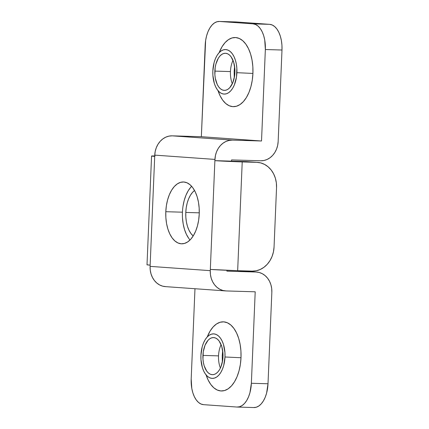<?xml version="1.0" encoding="UTF-8"?>
<svg xmlns="http://www.w3.org/2000/svg" width="429" height="429" viewBox="0 0 429 429"><rect width="100%" height="100%" fill="white"/><g stroke="black" fill="none" stroke-linecap="round" stroke-linejoin="round"><path stroke-width="0.64" d="M217.889 90.187L219.991 95.587L222.646 100.086L225.74 103.512L229.166 105.727L232.781 106.649L236.454 106.247L240.047 104.531L243.409 101.571L246.423 97.474L248.965 92.407L250.944 86.556L252.279 80.148L252.917 73.434L236.905 72.683A22.276 12.06 -88.3 0 0 224.978 49.566A22.276 12.06 -88.3 0 0 212.838 70.967L212.886 75.322L214.344 83.473L215.701 86.948L217.412 89.849L219.407 92.053L221.611 93.479L223.938 94.074L226.303 93.812L228.614 92.707L230.781 90.803L232.722 88.165L234.363 84.899L236.492 77.005L236.856 68.324L236.347 64.103L235.398 60.178L234.041 56.698L232.336 53.802L230.341 51.598L228.131 50.172L225.804 49.576L223.439 49.834L221.128 50.938L218.962 52.847L217.02 55.486L215.385 58.746L214.109 62.516L212.838 70.967A22.276 12.06 -88.3 0 0 223.541 94.031A22.276 12.06 -88.3 0 0 236.905 72.683L252.917 73.434L252.842 66.672L252.048 60.114L250.574 54.016L248.466 48.616L245.817 44.117L242.717 40.691L239.296 38.476L235.677 37.554L232.003 37.956L228.416 39.672L225.053 42.637L222.04 46.729L219.165 52.628A34.583 18.726 91.7 0 1 240.787 39.264A34.583 18.726 91.7 0 1 252.917 73.434A34.583 18.726 91.7 0 1 238.411 105.48A34.583 18.726 91.7 0 1 218.034 90.648M205.974 374.49L208.076 379.89L210.73 384.389L213.824 387.811L217.251 390.031L220.865 390.953L224.539 390.551L228.126 388.835L231.494 385.869L234.507 381.778L237.049 376.705L239.028 370.854L240.363 364.452L241.001 357.738L224.989 356.987A22.276 12.06 -88.3 0 0 213.063 333.869A22.276 12.06 -88.3 0 0 200.922 355.266L200.97 359.625L202.429 367.771L203.786 371.251L205.496 374.147L207.486 376.351L209.695 377.783L212.023 378.373L214.387 378.115L216.699 377.011L218.865 375.102L220.806 372.463L222.442 369.203L223.718 365.433L224.989 356.987L224.941 352.627L223.482 344.476L222.125 341.001L220.415 338.1L218.425 335.896L216.216 334.47L213.889 333.875L211.524 334.137L209.213 335.242L207.046 337.151L205.105 339.784L203.469 343.05L202.193 346.82L200.922 355.266A22.276 12.06 -88.3 0 0 211.626 378.335A22.276 12.06 -88.3 0 0 224.989 356.987L241.001 357.738L240.926 350.97L240.133 344.412L238.658 338.32L236.551 332.915L233.902 328.421L230.802 324.994L227.381 322.78L223.761 321.857L220.088 322.259L216.5 323.975L213.138 326.936L210.124 331.032L207.25 336.926A34.583 18.726 91.7 0 1 228.871 323.568A34.583 18.726 91.7 0 1 241.001 357.738A34.583 18.726 91.7 0 1 226.496 389.784A34.583 18.726 91.7 0 1 206.118 374.951M230.443 71.573A18.56 10.049 -88.3 0 0 232.325 83.746A18.56 10.049 -88.3 0 1 230.443 71.573L214.843 71.107A18.56 10.049 91.7 0 1 225.423 53.271A18.56 10.049 91.7 0 1 234.899 72.539L234.556 76.142L232.781 82.722L229.799 87.639L227.992 89.227L226.067 90.149L224.094 90.363L222.152 89.87L220.313 88.68L218.656 86.84L217.23 84.427L215.31 78.26L214.881 74.737L215.186 67.503L215.905 64.066L218.329 58.205L219.948 56.011L221.75 54.419L223.675 53.496L225.649 53.282L227.59 53.781L229.429 54.966L231.092 56.805L233.644 62.119L234.861 68.908L234.899 72.539A18.56 10.049 91.7 0 1 224.319 90.374A18.56 10.049 91.7 0 1 214.843 71.107L230.443 71.573A18.56 10.049 -88.3 0 1 233.017 60.366A18.56 10.049 -88.3 0 0 230.443 71.573M218.527 355.872A18.56 10.049 -88.3 0 0 220.409 368.05A18.56 10.049 -88.3 0 1 218.527 355.872L202.928 355.41A18.56 10.049 91.7 0 1 213.508 337.575A18.56 10.049 91.7 0 1 222.983 356.842L222.64 360.446L220.865 367.02L219.498 369.744L217.884 371.938L216.077 373.53L214.151 374.453L212.178 374.667L210.237 374.174L208.397 372.983L206.735 371.144L204.183 365.83L203.394 362.559L202.965 359.041L203.271 351.807L205.046 345.227L208.027 340.31L209.835 338.722L211.76 337.8L213.733 337.585L215.674 338.079L217.514 339.269L219.176 341.109L221.729 346.418L222.946 353.212L222.983 356.842A18.56 10.049 91.7 0 1 212.403 374.678A18.56 10.049 91.7 0 1 202.928 355.41L218.527 355.872A18.56 10.049 -88.3 0 1 221.101 344.669A18.56 10.049 -88.3 0 0 218.527 355.872M165.803 211.701A30.936 16.747 91.7 0 1 183.435 181.971A30.936 16.747 91.7 0 1 199.233 214.087L199.163 208.033L198.455 202.166L197.136 196.718L195.254 191.886L192.878 187.859L190.111 184.797L187.049 182.818L183.81 181.993L180.523 182.352L177.316 183.885L174.308 186.535L171.611 190.197L169.337 194.734L167.567 199.968L166.377 205.695L165.803 211.701L165.867 217.75L166.575 223.616L167.9 229.07L169.782 233.902L172.152 237.923L174.925 240.985L177.987 242.97L181.22 243.795L184.508 243.436L187.714 241.897L190.728 239.248L193.42 235.585L195.694 231.054L197.463 225.82L198.659 220.093L199.233 214.087A30.936 16.747 91.7 0 1 181.596 243.817A30.936 16.747 91.7 0 1 165.803 211.701L182.438 212.194L165.803 211.701M191.634 186.309A30.936 16.747 -88.3 0 0 182.438 212.194A30.936 16.747 -88.3 0 0 190.036 239.972M236.229 21.959L269.659 24.346A24.748 13.396 -88.3 0 1 281.992 50.021L281.939 45.179L281.37 40.487L280.314 36.127L278.807 32.261L276.914 29.043L274.694 26.593L272.243 25.005L269.659 24.346L253.019 23.852A24.748 13.396 91.7 0 1 265.353 49.528L281.992 50.021L278.158 141.495A19.798 16.64 -85.9 0 1 260.693 160.773L231.574 159.91L231.521 161.148L246.08 161.577L214.881 160.65L256.778 162.344A24.748 20.801 -85.9 0 1 257.502 162.377A24.748 20.801 -85.9 0 1 276.539 187.682L274.056 247.013L276.539 187.682L276.346 182.845L275.354 178.174L273.611 173.842L271.182 170.018L268.157 166.854L264.661 164.463L260.816 162.94L256.778 162.344L242.219 161.91L237.661 270.688L210.323 269.428A19.798 0.375 2.4 0 0 237.661 270.688L242.219 161.91A19.798 0.375 -177.6 0 1 214.881 160.65L210.274 270.661L210.43 274.533L211.224 278.271L212.618 281.735L214.559 284.792L216.977 287.328L219.777 289.243L222.849 290.46L226.083 290.937L255.201 291.8L226.083 290.937A19.798 16.64 -85.9 0 1 225.504 290.905A19.798 16.64 -85.9 0 1 210.274 270.661L150.096 266.371L154.762 155.121L214.934 159.416L210.274 270.661L150.096 266.371L154.762 155.121L155.239 151.271L156.344 147.592L158.022 144.219L160.221 141.28L162.843 138.899L165.798 137.157L168.967 136.122L172.227 135.837L201.346 136.706L261.518 140.996L201.346 136.706L205.636 40.428L206.596 35.843L208.006 31.66L209.829 28.03L211.985 25.102L214.393 22.984L216.961 21.756L219.589 21.466L253.019 23.852L255.609 24.512L258.054 26.099L260.274 28.545L262.173 31.767L263.674 35.628L264.731 39.994L265.353 49.528L261.518 140.996L265.353 49.528L281.992 50.021L278.158 141.495L277.676 145.34L276.576 149.024L274.892 152.397L272.699 155.33L270.077 157.716L267.122 159.459L263.953 160.494L260.693 160.773L231.574 159.91L231.521 161.148L214.881 160.65L215.417 155.566L216.516 151.882L218.2 148.509L220.393 145.576L223.021 143.189L225.97 141.447L229.14 140.417L232.405 140.133L261.518 140.996L232.405 140.133L172.227 135.837L201.346 136.706L205.18 45.233A24.748 13.396 91.7 0 1 219.289 21.45A24.748 13.396 91.7 0 1 219.589 21.466L236.229 21.959L269.659 24.346L253.019 23.852L219.589 21.466L236.229 21.959A24.748 13.396 -88.3 0 0 235.923 21.943L219.289 21.45M255.201 291.8L251.367 383.274L249.951 392.658L248.536 396.846L246.718 400.471L244.562 403.405L242.154 405.523L239.586 406.751L236.958 407.041L203.528 404.654L200.938 403.995L198.488 402.407L196.273 399.957L194.375 396.739L192.868 392.873L191.811 388.513L191.189 378.979L194.975 288.728L191.189 378.979A24.748 13.396 91.7 0 0 203.528 404.654L236.958 407.041A24.748 13.396 91.7 0 0 237.258 407.057L253.898 407.55A24.748 13.396 -88.3 0 0 268.007 383.767L271.841 292.294L268.007 383.767L251.367 383.274L255.201 291.8M226.909 271.16L226.946 270.297L226.909 271.16L256.027 272.024L226.909 271.16M183.011 206.188L184.207 200.461L185.977 195.227L188.251 190.691L190.948 187.028M188.792 238.417L186.422 234.395L184.54 229.563L183.215 224.11L182.507 218.248M234.25 77.858L234.154 71.402L234.593 66.361M236.99 270.667L256.027 272.024A19.798 16.64 -85.9 0 1 256.612 272.056A19.798 16.64 -85.9 0 1 271.841 292.294L271.68 288.427L270.892 284.69L269.498 281.226L267.551 278.164L265.133 275.632L262.334 273.718L259.261 272.501L256.027 272.024L236.99 270.667M253.598 407.534L256.226 407.244L258.794 406.016L261.202 403.898L263.358 400.97L265.176 397.34L266.591 393.157L268.007 383.767L251.367 383.274A24.748 13.396 91.7 0 1 237.258 407.057M222.335 362.156L222.238 355.705L222.678 350.659M165.905 286.642L162.677 286.164L159.604 284.947L156.805 283.033L154.386 280.502L152.44 277.44L151.046 273.975L150.257 270.238L150.096 266.371A19.798 16.64 94.1 0 0 165.326 286.615L225.504 290.905M154.762 155.121L214.934 159.416A19.798 16.64 -85.9 0 1 232.405 140.133L172.227 135.837A19.798 16.64 94.1 0 0 154.762 155.121M147.008 264.8A19.798 0.375 2.4 0 0 150.15 265.133L147.008 264.795L151.566 156.022A19.798 0.375 -177.6 0 1 154.724 155.952M154.708 156.36A19.798 0.375 -177.6 0 1 151.566 156.022L154.708 156.36M155.094 155.958L151.571 156.017M257.502 162.377L246.804 161.615A24.748 20.801 94.1 0 0 246.08 161.577L246.868 161.62M237.661 270.688L252.22 271.117L256.295 270.763L260.258 269.471L263.948 267.294L267.229 264.312L269.975 260.644L272.077 256.429L273.45 251.828L274.056 247.013A24.748 20.801 -85.9 0 1 252.22 271.117L237.661 270.688M185.784 212.435A24.748 13.396 91.7 0 1 194.541 190.503L192.589 192.299L190.433 195.233L188.61 198.858L187.2 203.046L186.24 207.631L185.784 212.435L199.271 212.832L185.784 212.435L185.837 217.272L186.406 221.965L187.462 226.33L188.969 230.196L190.862 233.414L193.189 235.955A24.748 13.396 91.7 0 1 185.784 212.435M224.753 49.582L225.027 49.566M212.838 333.885L213.111 333.864M237.285 270.672L256.563 272.05M211.513 378.319L211.792 378.357M223.429 94.015L223.707 94.053"/></g></svg>
